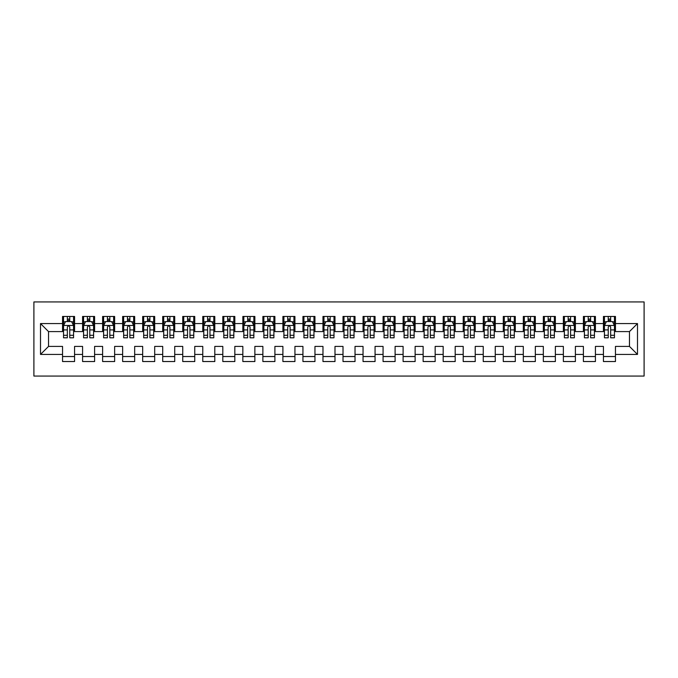 <?xml version="1.0" encoding="UTF-8"?>
<svg xmlns="http://www.w3.org/2000/svg" width="678" height="678" viewBox="0 0 678 678"><rect width="100%" height="100%" fill="white"/><g stroke="black" fill="none" stroke-linecap="round" stroke-linejoin="round"><path stroke-width="1.02" d="M33.9 376.061L644.1 376.061L644.1 301.939L33.9 301.939L33.9 376.061M40.511 354.425L40.511 323.576L62.545 323.576L62.545 331.584L48.528 331.584L48.528 346.416L40.511 354.425L62.545 354.425L62.545 361.535L74.563 361.535L74.563 354.425L82.58 354.425L82.58 361.535L94.598 361.535L94.598 354.425L102.615 354.425L102.615 361.535L114.633 361.535L114.633 354.425L122.642 354.425L122.642 361.535L134.668 361.535L134.668 354.425L142.677 354.425L142.677 361.535L154.694 361.535L154.694 354.425L162.712 354.425L162.712 361.535L174.729 361.535L174.729 354.425L182.746 354.425L182.746 361.535L194.764 361.535L194.764 354.425L202.773 354.425L202.773 361.535L214.799 361.535L214.799 354.425L222.808 354.425L222.808 361.535L234.825 361.535L234.825 354.425L242.843 354.425L242.843 361.535L254.86 361.535L254.86 354.425L262.878 354.425L262.878 361.535L274.895 361.535L274.895 354.425L282.904 354.425L282.904 361.535L294.93 361.535L294.93 354.425L302.939 354.425L302.939 361.535L314.956 361.535L314.956 354.425L322.974 354.425L322.974 361.535L334.991 361.535L334.991 354.425L343.009 354.425L343.009 361.535L355.026 361.535L355.026 354.425L363.044 354.425L363.044 361.535L375.061 361.535L375.061 354.425L383.07 354.425L383.07 361.535L395.096 361.535L395.096 354.425L403.105 354.425L403.105 361.535L415.122 361.535L415.122 354.425L423.14 354.425L423.14 361.535L435.157 361.535L435.157 354.425L443.175 354.425L443.175 361.535L455.192 361.535L455.192 354.425L463.201 354.425L463.201 361.535L475.227 361.535L475.227 354.425L483.236 354.425L483.236 361.535L495.254 361.535L495.254 354.425L503.271 354.425L503.271 361.535L515.288 361.535L515.288 354.425L523.306 354.425L523.306 361.535L535.323 361.535L535.323 354.425L543.332 354.425L543.332 361.535L555.358 361.535L555.358 354.425L563.367 354.425L563.367 361.535L575.385 361.535L575.385 354.425L583.402 354.425L583.402 361.535L595.42 361.535L595.42 354.425L603.437 354.425L603.437 361.535L615.455 361.535L615.455 346.416L629.472 346.416L629.472 331.584L615.455 331.584L615.455 323.576L637.49 323.576L637.49 354.425L615.455 354.425M615.455 323.576L615.455 316.465L603.437 316.465L603.437 323.576L595.42 323.576L595.42 316.465L583.402 316.465L583.402 323.576L575.385 323.576L575.385 316.465L563.367 316.465L563.367 323.576L555.358 323.576L555.358 316.465L543.332 316.465L543.332 323.576L535.323 323.576L535.323 316.465L523.306 316.465L523.306 323.576L515.288 323.576L515.288 316.465L503.271 316.465L503.271 323.576L495.254 323.576L495.254 316.465L483.236 316.465L483.236 323.576L475.227 323.576L475.227 316.465L463.201 316.465L463.201 323.576L455.192 323.576L455.192 316.465L443.175 316.465L443.175 323.576L435.157 323.576L435.157 316.465L423.14 316.465L423.14 323.576L415.122 323.576L415.122 316.465L403.105 316.465L403.105 323.576L395.096 323.576L395.096 316.465L383.07 316.465L383.07 323.576L375.061 323.576L375.061 316.465L363.044 316.465L363.044 323.576L355.026 323.576L355.026 316.465L343.009 316.465L343.009 323.576L334.991 323.576L334.991 316.465L322.974 316.465L322.974 323.576L314.956 323.576L314.956 316.465L302.939 316.465L302.939 323.576L294.93 323.576L294.93 316.465L282.904 316.465L282.904 323.576L274.895 323.576L274.895 316.465L262.878 316.465L262.878 323.576L254.86 323.576L254.86 316.465L242.843 316.465L242.843 323.576L234.825 323.576L234.825 316.465L222.808 316.465L222.808 323.576L214.799 323.576L214.799 316.465L202.773 316.465L202.773 323.576L194.764 323.576L194.764 316.465L182.746 316.465L182.746 323.576L174.729 323.576L174.729 316.465L162.712 316.465L162.712 323.576L154.694 323.576L154.694 316.465L142.677 316.465L142.677 323.576L134.668 323.576L134.668 316.465L122.642 316.465L122.642 323.576L114.633 323.576L114.633 316.465L102.615 316.465L102.615 323.576L94.598 323.576L94.598 316.465L82.58 316.465L82.58 323.576L74.563 323.576L74.563 316.465L62.545 316.465L62.545 323.576M595.42 354.425L595.42 346.416L603.437 346.416L603.437 354.425M637.49 323.576L629.472 331.584M575.385 354.425L575.385 346.416L583.402 346.416L583.402 354.425M603.437 323.576L603.437 331.584L595.42 331.584L595.42 323.576M555.358 354.425L555.358 346.416L563.367 346.416L563.367 354.425M583.402 323.576L583.402 331.584L575.385 331.584L575.385 323.576M535.323 354.425L535.323 346.416L543.332 346.416L543.332 354.425M563.367 323.576L563.367 331.584L555.358 331.584L555.358 323.576M515.288 354.425L515.288 346.416L523.306 346.416L523.306 354.425M543.332 323.576L543.332 331.584L535.323 331.584L535.323 323.576M495.254 354.425L495.254 346.416L503.271 346.416L503.271 354.425M523.306 323.576L523.306 331.584L515.288 331.584L515.288 323.576M475.227 354.425L475.227 346.416L483.236 346.416L483.236 354.425M503.271 323.576L503.271 331.584L495.254 331.584L495.254 323.576M455.192 354.425L455.192 346.416L463.201 346.416L463.201 354.425M483.236 323.576L483.236 331.584L475.227 331.584L475.227 323.576M435.157 354.425L435.157 346.416L443.175 346.416L443.175 354.425M463.201 323.576L463.201 331.584L455.192 331.584L455.192 323.576M415.122 354.425L415.122 346.416L423.14 346.416L423.14 354.425M443.175 323.576L443.175 331.584L435.157 331.584L435.157 323.576M395.096 354.425L395.096 346.416L403.105 346.416L403.105 354.425M423.14 323.576L423.14 331.584L415.122 331.584L415.122 323.576M375.061 354.425L375.061 346.416L383.07 346.416L383.07 354.425M403.105 323.576L403.105 331.584L395.096 331.584L395.096 323.576M355.026 354.425L355.026 346.416L363.044 346.416L363.044 354.425M383.07 323.576L383.07 331.584L375.061 331.584L375.061 323.576M334.991 354.425L334.991 346.416L343.009 346.416L343.009 354.425M363.044 323.576L363.044 331.584L355.026 331.584L355.026 323.576M314.956 354.425L314.956 346.416L322.974 346.416L322.974 354.425M343.009 323.576L343.009 331.584L334.991 331.584L334.991 323.576M294.93 354.425L294.93 346.416L302.939 346.416L302.939 354.425M322.974 323.576L322.974 331.584L314.956 331.584L314.956 323.576M274.895 354.425L274.895 346.416L282.904 346.416L282.904 354.425M302.939 323.576L302.939 331.584L294.93 331.584L294.93 323.576M254.86 354.425L254.86 346.416L262.878 346.416L262.878 354.425M282.904 323.576L282.904 331.584L274.895 331.584L274.895 323.576M234.825 354.425L234.825 346.416L242.843 346.416L242.843 354.425M262.878 323.576L262.878 331.584L254.86 331.584L254.86 323.576M214.799 354.425L214.799 346.416L222.808 346.416L222.808 354.425M242.843 323.576L242.843 331.584L234.825 331.584L234.825 323.576M194.764 354.425L194.764 346.416L202.773 346.416L202.773 354.425M222.808 323.576L222.808 331.584L214.799 331.584L214.799 323.576M174.729 354.425L174.729 346.416L182.746 346.416L182.746 354.425M202.773 323.576L202.773 331.584L194.764 331.584L194.764 323.576M154.694 354.425L154.694 346.416L162.712 346.416L162.712 354.425M182.746 323.576L182.746 331.584L174.729 331.584L174.729 323.576M134.668 354.425L134.668 346.416L142.677 346.416L142.677 354.425M162.712 323.576L162.712 331.584L154.694 331.584L154.694 323.576M114.633 354.425L114.633 346.416L122.642 346.416L122.642 354.425M142.677 323.576L142.677 331.584L134.668 331.584L134.668 323.576M94.598 354.425L94.598 346.416L102.615 346.416L102.615 354.425M122.642 323.576L122.642 331.584L114.633 331.584L114.633 323.576M74.563 354.425L74.563 346.416L82.58 346.416L82.58 354.425M102.615 323.576L102.615 331.584L94.598 331.584L94.598 323.576M48.528 346.416L62.545 346.416L62.545 354.425M82.58 323.576L82.58 331.584L74.563 331.584L74.563 323.576M603.437 321.474L604.437 321.474M614.454 321.474L615.455 321.474M583.402 321.474L584.402 321.474M594.42 321.474L595.42 321.474M563.367 321.474L564.367 321.474M574.385 321.474L575.385 321.474M543.332 321.474L544.332 321.474M554.35 321.474L555.358 321.474M523.306 321.474L524.306 321.474M534.323 321.474L535.323 321.474M503.271 321.474L504.271 321.474M514.288 321.474L515.288 321.474M483.236 321.474L484.236 321.474M494.254 321.474L495.254 321.474M463.201 321.474L464.201 321.474M474.219 321.474L475.227 321.474M443.175 321.474L444.175 321.474M454.192 321.474L455.192 321.474M423.14 321.474L424.14 321.474M434.157 321.474L435.157 321.474M403.105 321.474L404.105 321.474M414.122 321.474L415.122 321.474M383.07 321.474L384.07 321.474M394.088 321.474L395.096 321.474M363.044 321.474L364.044 321.474M374.061 321.474L375.061 321.474M343.009 321.474L344.009 321.474M354.026 321.474L355.026 321.474M322.974 321.474L323.974 321.474M333.991 321.474L334.991 321.474M302.939 321.474L303.939 321.474M313.956 321.474L314.956 321.474M282.904 321.474L283.913 321.474M293.93 321.474L294.93 321.474M262.878 321.474L263.878 321.474M273.895 321.474L274.895 321.474M242.843 321.474L243.843 321.474M253.86 321.474L254.86 321.474M222.808 321.474L223.808 321.474M233.825 321.474L234.825 321.474M202.773 321.474L203.781 321.474M213.799 321.474L214.799 321.474M182.746 321.474L183.746 321.474M193.764 321.474L194.764 321.474M162.712 321.474L163.712 321.474M173.729 321.474L174.729 321.474M142.677 321.474L143.677 321.474M153.694 321.474L154.694 321.474M122.642 321.474L123.65 321.474M133.668 321.474L134.668 321.474M102.615 321.474L103.615 321.474M113.633 321.474L114.633 321.474M82.58 321.474L83.58 321.474M93.598 321.474L94.598 321.474M62.545 321.474L63.546 321.474M73.563 321.474L74.563 321.474M62.545 356.526L74.563 356.526M82.58 356.526L94.598 356.526M102.615 356.526L114.633 356.526M122.642 356.526L134.668 356.526M142.677 356.526L154.694 356.526M162.712 356.526L174.729 356.526M182.746 356.526L194.764 356.526M202.773 356.526L214.799 356.526M222.808 356.526L234.825 356.526M242.843 356.526L254.86 356.526M262.878 356.526L274.895 356.526M282.904 356.526L294.93 356.526M302.939 356.526L314.956 356.526M322.974 356.526L334.991 356.526M343.009 356.526L355.026 356.526M363.044 356.526L375.061 356.526M383.07 356.526L395.096 356.526M403.105 356.526L415.122 356.526M423.14 356.526L435.157 356.526M443.175 356.526L455.192 356.526M463.201 356.526L475.227 356.526M483.236 356.526L495.254 356.526M503.271 356.526L515.288 356.526M523.306 356.526L535.323 356.526M543.332 356.526L555.358 356.526M563.367 356.526L575.385 356.526M583.402 356.526L595.42 356.526M603.437 356.526L615.455 356.526M40.511 323.576L48.528 331.584M629.472 346.416L637.49 354.425M69.758 319.067L67.351 319.067M73.563 335.288L69.758 335.288L69.758 337.797L73.563 337.797L73.563 325.576L71.563 321.575L65.554 321.575L63.546 325.576L63.546 337.797L67.351 337.797L67.351 335.288L63.546 335.288M63.546 325.576L63.546 316.465M73.563 325.576L73.563 316.465M67.351 321.575L67.351 316.465M69.758 316.465L69.758 321.575M69.758 335.288L69.758 327.084C68.961 325.533 68.156 325.533 67.351 327.084L67.351 335.288M69.758 321.474L67.351 321.474M89.793 319.067L87.386 319.067M93.598 335.288L89.793 335.288L89.793 337.797L93.598 337.797L93.598 325.576L91.598 321.575L85.581 321.575L83.58 325.576L83.58 337.797L87.386 337.797L87.386 335.288L83.58 335.288M83.58 325.576L83.58 316.465M93.598 325.576L93.598 316.465M87.386 321.575L87.386 316.465M89.793 316.465L89.793 321.575M89.793 335.288L89.793 327.084C88.987 325.533 88.191 325.533 87.386 327.084L87.386 335.288M89.793 321.474L87.386 321.474M109.828 319.067L107.421 319.067M113.633 335.288L109.828 335.288L109.828 337.797L113.633 337.797L113.633 325.576L111.624 321.575L105.615 321.575L103.615 325.576L103.615 337.797L107.421 337.797L107.421 335.288L103.615 335.288M103.615 325.576L103.615 316.465M113.633 325.576L113.633 316.465M107.421 321.575L107.421 316.465M109.828 316.465L109.828 321.575M109.828 335.288L109.828 327.084C109.022 325.533 108.226 325.533 107.421 327.084L107.421 335.288M109.828 321.474L107.421 321.474M129.854 319.067L127.456 319.067M133.668 335.288L129.854 335.288L129.854 337.797L133.668 337.797L133.668 325.576L131.659 321.575L125.65 321.575L123.65 325.576L123.65 337.797L127.456 337.797L127.456 335.288L123.65 335.288M123.65 325.576L123.65 316.465M133.668 325.576L133.668 316.465M127.456 321.575L127.456 316.465M129.854 316.465L129.854 321.575M129.854 335.288L129.854 327.084C129.057 325.533 128.252 325.533 127.456 327.084L127.456 335.288M129.854 321.474L127.456 321.474M149.889 319.067L147.482 319.067M153.694 335.288L149.889 335.288L149.889 337.797L153.694 337.797L153.694 325.576L151.694 321.575L145.685 321.575L143.677 325.576L143.677 337.797L147.482 337.797L147.482 335.288L143.677 335.288M143.677 325.576L143.677 316.465M153.694 325.576L153.694 316.465M147.482 321.575L147.482 316.465M149.889 316.465L149.889 321.575M149.889 335.288L149.889 327.084C149.092 325.533 148.287 325.533 147.482 327.084L147.482 335.288M149.889 321.474L147.482 321.474M169.924 319.067L167.517 319.067M173.729 335.288L169.924 335.288L169.924 337.797L173.729 337.797L173.729 325.576L171.729 321.575L165.72 321.575L163.712 325.576L163.712 337.797L167.517 337.797L167.517 335.288L163.712 335.288M163.712 325.576L163.712 316.465M173.729 325.576L173.729 316.465M167.517 321.575L167.517 316.465M169.924 316.465L169.924 321.575M169.924 335.288L169.924 327.084C169.119 325.533 168.322 325.533 167.517 327.084L167.517 335.288M169.924 321.474L167.517 321.474M189.959 319.067L187.552 319.067M193.764 335.288L189.959 335.288L189.959 337.797L193.764 337.797L193.764 325.576L191.755 321.575L185.747 321.575L183.746 325.576L183.746 337.797L187.552 337.797L187.552 335.288L183.746 335.288M183.746 325.576L183.746 316.465M193.764 325.576L193.764 316.465M187.552 321.575L187.552 316.465M189.959 316.465L189.959 321.575M189.959 335.288L189.959 327.084C189.154 325.533 188.357 325.533 187.552 327.084L187.552 335.288M189.959 321.474L187.552 321.474M209.985 319.067L207.587 319.067M213.799 335.288L209.985 335.288L209.985 337.797L213.799 337.797L213.799 325.576L211.79 321.575L205.781 321.575L203.781 325.576L203.781 337.797L207.587 337.797L207.587 335.288L203.781 335.288M203.781 325.576L203.781 316.465M213.799 325.576L213.799 316.465M207.587 321.575L207.587 316.465M209.985 316.465L209.985 321.575M209.985 335.288L209.985 327.084C209.188 325.533 208.383 325.533 207.587 327.084L207.587 335.288M209.985 321.474L207.587 321.474M230.02 319.067L227.622 319.067M233.825 335.288L230.02 335.288L230.02 337.797L233.825 337.797L233.825 325.576L231.825 321.575L225.816 321.575L223.808 325.576L223.808 337.797L227.622 337.797L227.622 335.288L223.808 335.288M223.808 325.576L223.808 316.465M233.825 325.576L233.825 316.465M227.622 321.575L227.622 316.465M230.02 316.465L230.02 321.575M230.02 335.288L230.02 327.084C229.223 325.533 228.418 325.533 227.622 327.084L227.622 335.288M230.02 321.474L227.622 321.474M250.055 319.067L247.648 319.067M253.86 335.288L250.055 335.288L250.055 337.797L253.86 337.797L253.86 325.576L251.86 321.575L245.851 321.575L243.843 325.576L243.843 337.797L247.648 337.797L247.648 335.288L243.843 335.288M243.843 325.576L243.843 316.465M253.86 325.576L253.86 316.465M247.648 321.575L247.648 316.465M250.055 316.465L250.055 321.575M250.055 335.288L250.055 327.084C249.258 325.533 248.453 325.533 247.648 327.084L247.648 335.288M250.055 321.474L247.648 321.474M270.09 319.067L267.683 319.067M273.895 335.288L270.09 335.288L270.09 337.797L273.895 337.797L273.895 325.576L271.886 321.575L265.878 321.575L263.878 325.576L263.878 337.797L267.683 337.797L267.683 335.288L263.878 335.288M263.878 325.576L263.878 316.465M273.895 325.576L273.895 316.465M267.683 321.575L267.683 316.465M270.09 316.465L270.09 321.575M270.09 335.288L270.09 327.084C269.285 325.533 268.488 325.533 267.683 327.084L267.683 335.288M270.09 321.474L267.683 321.474M290.116 319.067L287.718 319.067M293.93 335.288L290.116 335.288L290.116 337.797L293.93 337.797L293.93 325.576L291.921 321.575L285.913 321.575L283.913 325.576L283.913 337.797L287.718 337.797L287.718 335.288L283.913 335.288M283.913 325.576L283.913 316.465M293.93 325.576L293.93 316.465M287.718 321.575L287.718 316.465M290.116 316.465L290.116 321.575M290.116 335.288L290.116 327.084C289.32 325.533 288.514 325.533 287.718 327.084L287.718 335.288M290.116 321.474L287.718 321.474M310.151 319.067L307.753 319.067M313.956 335.288L310.151 335.288L310.151 337.797L313.956 337.797L313.956 325.576L311.956 321.575L305.947 321.575L303.939 325.576L303.939 337.797L307.753 337.797L307.753 335.288L303.939 335.288M303.939 325.576L303.939 316.465M313.956 325.576L313.956 316.465M307.753 321.575L307.753 316.465M310.151 316.465L310.151 321.575M310.151 335.288L310.151 327.084C309.354 325.533 308.549 325.533 307.753 327.084L307.753 335.288M310.151 321.474L307.753 321.474M330.186 319.067L327.779 319.067M333.991 335.288L330.186 335.288L330.186 337.797L333.991 337.797L333.991 325.576L331.991 321.575L325.982 321.575L323.974 325.576L323.974 337.797L327.779 337.797L327.779 335.288L323.974 335.288M323.974 325.576L323.974 316.465M333.991 325.576L333.991 316.465M327.779 321.575L327.779 316.465M330.186 316.465L330.186 321.575M330.186 335.288L330.186 327.084C329.389 325.533 328.584 325.533 327.779 327.084L327.779 335.288M330.186 321.474L327.779 321.474M350.221 319.067L347.814 319.067M354.026 335.288L350.221 335.288L350.221 337.797L354.026 337.797L354.026 325.576L352.018 321.575L346.009 321.575L344.009 325.576L344.009 337.797L347.814 337.797L347.814 335.288L344.009 335.288M344.009 325.576L344.009 316.465M354.026 325.576L354.026 316.465M347.814 321.575L347.814 316.465M350.221 316.465L350.221 321.575M350.221 335.288L350.221 327.084C349.416 325.533 348.619 325.533 347.814 327.084L347.814 335.288M350.221 321.474L347.814 321.474M370.247 319.067L367.849 319.067M374.061 335.288L370.247 335.288L370.247 337.797L374.061 337.797L374.061 325.576L372.053 321.575L366.044 321.575L364.044 325.576L364.044 337.797L367.849 337.797L367.849 335.288L364.044 335.288M364.044 325.576L364.044 316.465M374.061 325.576L374.061 316.465M367.849 321.575L367.849 316.465M370.247 316.465L370.247 321.575M370.247 335.288L370.247 327.084C369.451 325.533 368.646 325.533 367.849 327.084L367.849 335.288M370.247 321.474L367.849 321.474M390.282 319.067L387.884 319.067M394.088 335.288L390.282 335.288L390.282 337.797L394.088 337.797L394.088 325.576L392.087 321.575L386.079 321.575L384.07 325.576L384.07 337.797L387.884 337.797L387.884 335.288L384.07 335.288M384.07 325.576L384.07 316.465M394.088 325.576L394.088 316.465M387.884 321.575L387.884 316.465M390.282 316.465L390.282 321.575M390.282 335.288L390.282 327.084C389.486 325.533 388.68 325.533 387.884 327.084L387.884 335.288M390.282 321.474L387.884 321.474M410.317 319.067L407.91 319.067M414.122 335.288L410.317 335.288L410.317 337.797L414.122 337.797L414.122 325.576L412.122 321.575L406.114 321.575L404.105 325.576L404.105 337.797L407.91 337.797L407.91 335.288L404.105 335.288M404.105 325.576L404.105 316.465M414.122 325.576L414.122 316.465M407.91 321.575L407.91 316.465M410.317 316.465L410.317 321.575M410.317 335.288L410.317 327.084C409.52 325.533 408.715 325.533 407.91 327.084L407.91 335.288M410.317 321.474L407.91 321.474M430.352 319.067L427.945 319.067M434.157 335.288L430.352 335.288L430.352 337.797L434.157 337.797L434.157 325.576L432.149 321.575L426.14 321.575L424.14 325.576L424.14 337.797L427.945 337.797L427.945 335.288L424.14 335.288M424.14 325.576L424.14 316.465M434.157 325.576L434.157 316.465M427.945 321.575L427.945 316.465M430.352 316.465L430.352 321.575M430.352 335.288L430.352 327.084C429.547 325.533 428.75 325.533 427.945 327.084L427.945 335.288M430.352 321.474L427.945 321.474M450.378 319.067L447.98 319.067M454.192 335.288L450.378 335.288L450.378 337.797L454.192 337.797L454.192 325.576L452.184 321.575L446.175 321.575L444.175 325.576L444.175 337.797L447.98 337.797L447.98 335.288L444.175 335.288M444.175 325.576L444.175 316.465M454.192 325.576L454.192 316.465M447.98 321.575L447.98 316.465M450.378 316.465L450.378 321.575M450.378 335.288L450.378 327.084C449.582 325.533 448.785 325.533 447.98 327.084L447.98 335.288M450.378 321.474L447.98 321.474M470.413 319.067L468.015 319.067M474.219 335.288L470.413 335.288L470.413 337.797L474.219 337.797L474.219 325.576L472.219 321.575L466.21 321.575L464.201 325.576L464.201 337.797L468.015 337.797L468.015 335.288L464.201 335.288M464.201 325.576L464.201 316.465M474.219 325.576L474.219 316.465M468.015 321.575L468.015 316.465M470.413 316.465L470.413 321.575M470.413 335.288L470.413 327.084C469.617 325.533 468.812 325.533 468.015 327.084L468.015 335.288M470.413 321.474L468.015 321.474M490.448 319.067L488.041 319.067M494.254 335.288L490.448 335.288L490.448 337.797L494.254 337.797L494.254 325.576L492.253 321.575L486.245 321.575L484.236 325.576L484.236 337.797L488.041 337.797L488.041 335.288L484.236 335.288M484.236 325.576L484.236 316.465M494.254 325.576L494.254 316.465M488.041 321.575L488.041 316.465M490.448 316.465L490.448 321.575M490.448 335.288L490.448 327.084C489.652 325.533 488.846 325.533 488.041 327.084L488.041 335.288M490.448 321.474L488.041 321.474M510.483 319.067L508.076 319.067M514.288 335.288L510.483 335.288L510.483 337.797L514.288 337.797L514.288 325.576L512.28 321.575L506.271 321.575L504.271 325.576L504.271 337.797L508.076 337.797L508.076 335.288L504.271 335.288M504.271 325.576L504.271 316.465M514.288 325.576L514.288 316.465M508.076 321.575L508.076 316.465M510.483 316.465L510.483 321.575M510.483 335.288L510.483 327.084C509.678 325.533 508.881 325.533 508.076 327.084L508.076 335.288M510.483 321.474L508.076 321.474M530.518 319.067L528.111 319.067M534.323 335.288L530.518 335.288L530.518 337.797L534.323 337.797L534.323 325.576L532.315 321.575L526.306 321.575L524.306 325.576L524.306 337.797L528.111 337.797L528.111 335.288L524.306 335.288M524.306 325.576L524.306 316.465M534.323 325.576L534.323 316.465M528.111 321.575L528.111 316.465M530.518 316.465L530.518 321.575M530.518 335.288L530.518 327.084C529.713 325.533 528.916 325.533 528.111 327.084L528.111 335.288M530.518 321.474L528.111 321.474M550.544 319.067L548.146 319.067M554.35 335.288L550.544 335.288L550.544 337.797L554.35 337.797L554.35 325.576L552.35 321.575L546.341 321.575L544.332 325.576L544.332 337.797L548.146 337.797L548.146 335.288L544.332 335.288M544.332 325.576L544.332 316.465M554.35 325.576L554.35 316.465M548.146 321.575L548.146 316.465M550.544 316.465L550.544 321.575M550.544 335.288L550.544 327.084C549.748 325.533 548.943 325.533 548.146 327.084L548.146 335.288M550.544 321.474L548.146 321.474M570.579 319.067L568.172 319.067M574.385 335.288L570.579 335.288L570.579 337.797L574.385 337.797L574.385 325.576L572.385 321.575L566.376 321.575L564.367 325.576L564.367 337.797L568.172 337.797L568.172 335.288L564.367 335.288M564.367 325.576L564.367 316.465M574.385 325.576L574.385 316.465M568.172 321.575L568.172 316.465M570.579 316.465L570.579 321.575M570.579 335.288L570.579 327.084C569.783 325.533 568.978 325.533 568.172 327.084L568.172 335.288M570.579 321.474L568.172 321.474M590.614 319.067L588.207 319.067M594.42 335.288L590.614 335.288L590.614 337.797L594.42 337.797L594.42 325.576L592.419 321.575L586.402 321.575L584.402 325.576L584.402 337.797L588.207 337.797L588.207 335.288L584.402 335.288M584.402 325.576L584.402 316.465M594.42 325.576L594.42 316.465M588.207 321.575L588.207 316.465M590.614 316.465L590.614 321.575M590.614 335.288L590.614 327.084C589.809 325.533 589.013 325.533 588.207 327.084L588.207 335.288M590.614 321.474L588.207 321.474M610.649 319.067L608.242 319.067M614.454 335.288L610.649 335.288L610.649 337.797L614.454 337.797L614.454 325.576L612.446 321.575L606.437 321.575L604.437 325.576L604.437 337.797L608.242 337.797L608.242 335.288L604.437 335.288M604.437 325.576L604.437 316.465M614.454 325.576L614.454 316.465M608.242 321.575L608.242 316.465M610.649 316.465L610.649 321.575M610.649 335.288L610.649 327.084C609.844 325.533 609.047 325.533 608.242 327.084L608.242 335.288M610.649 321.474L608.242 321.474M73.512 325.474L63.596 325.474M63.546 321.813L65.435 321.813M71.682 321.813L73.563 321.813M67.351 329.915L63.546 329.915M73.563 329.915L69.758 329.915M69.758 320.338L67.351 320.338M93.547 325.474L83.631 325.474M83.58 321.813L85.462 321.813M91.716 321.813L93.598 321.813M87.386 329.915L83.58 329.915M93.598 329.915L89.793 329.915M89.793 320.338L87.386 320.338M113.582 325.474L103.666 325.474M103.615 321.813L105.497 321.813M111.751 321.813L113.633 321.813M107.421 329.915L103.615 329.915M113.633 329.915L109.828 329.915M109.828 320.338L107.421 320.338M133.617 325.474L123.701 325.474M123.65 321.813L125.532 321.813M131.778 321.813L133.668 321.813M127.456 329.915L123.65 329.915M133.668 329.915L129.854 329.915M129.854 320.338L127.456 320.338M153.643 325.474L143.728 325.474M143.677 321.813L145.567 321.813M151.813 321.813L153.694 321.813M147.482 329.915L143.677 329.915M153.694 329.915L149.889 329.915M149.889 320.338L147.482 320.338M173.678 325.474L163.762 325.474M163.712 321.813L165.593 321.813M171.848 321.813L173.729 321.813M167.517 329.915L163.712 329.915M173.729 329.915L169.924 329.915M169.924 320.338L167.517 320.338M193.713 325.474L183.797 325.474M183.746 321.813L185.628 321.813M191.882 321.813L193.764 321.813M187.552 329.915L183.746 329.915M193.764 329.915L189.959 329.915M189.959 320.338L187.552 320.338M213.748 325.474L203.832 325.474M203.781 321.813L205.663 321.813M211.909 321.813L213.799 321.813M207.587 329.915L203.781 329.915M213.799 329.915L209.985 329.915M209.985 320.338L207.587 320.338M233.774 325.474L223.859 325.474M223.808 321.813L225.698 321.813M231.944 321.813L233.825 321.813M227.622 329.915L223.808 329.915M233.825 329.915L230.02 329.915M230.02 320.338L227.622 320.338M253.809 325.474L243.894 325.474M243.843 321.813L245.724 321.813M251.979 321.813L253.86 321.813M247.648 329.915L243.843 329.915M253.86 329.915L250.055 329.915M250.055 320.338L247.648 320.338M273.844 325.474L263.928 325.474M263.878 321.813L265.759 321.813M272.014 321.813L273.895 321.813M267.683 329.915L263.878 329.915M273.895 329.915L270.09 329.915M270.09 320.338L267.683 320.338M293.879 325.474L283.963 325.474M283.913 321.813L285.794 321.813M292.04 321.813L293.93 321.813M287.718 329.915L283.913 329.915M293.93 329.915L290.116 329.915M290.116 320.338L287.718 320.338M313.906 325.474L303.99 325.474M303.939 321.813L305.829 321.813M312.075 321.813L313.956 321.813M307.753 329.915L303.939 329.915M313.956 329.915L310.151 329.915M310.151 320.338L307.753 320.338M333.94 325.474L324.025 325.474M323.974 321.813L325.855 321.813M332.11 321.813L333.991 321.813M327.779 329.915L323.974 329.915M333.991 329.915L330.186 329.915M330.186 320.338L327.779 320.338M353.975 325.474L344.06 325.474M344.009 321.813L345.89 321.813M352.145 321.813L354.026 321.813M347.814 329.915L344.009 329.915M354.026 329.915L350.221 329.915M350.221 320.338L347.814 320.338M374.01 325.474L364.094 325.474M364.044 321.813L365.925 321.813M372.171 321.813L374.061 321.813M367.849 329.915L364.044 329.915M374.061 329.915L370.247 329.915M370.247 320.338L367.849 320.338M394.037 325.474L384.121 325.474M384.07 321.813L385.96 321.813M392.206 321.813L394.088 321.813M387.884 329.915L384.07 329.915M394.088 329.915L390.282 329.915M390.282 320.338L387.884 320.338M414.072 325.474L404.156 325.474M404.105 321.813L405.986 321.813M412.241 321.813L414.122 321.813M407.91 329.915L404.105 329.915M414.122 329.915L410.317 329.915M410.317 320.338L407.91 320.338M434.106 325.474L424.191 325.474M424.14 321.813L426.021 321.813M432.276 321.813L434.157 321.813M427.945 329.915L424.14 329.915M434.157 329.915L430.352 329.915M430.352 320.338L427.945 320.338M454.141 325.474L444.226 325.474M444.175 321.813L446.056 321.813M452.302 321.813L454.192 321.813M447.98 329.915L444.175 329.915M454.192 329.915L450.378 329.915M450.378 320.338L447.98 320.338M474.168 325.474L464.252 325.474M464.201 321.813L466.091 321.813M472.337 321.813L474.219 321.813M468.015 329.915L464.201 329.915M474.219 329.915L470.413 329.915M470.413 320.338L468.015 320.338M494.203 325.474L484.287 325.474M484.236 321.813L486.118 321.813M492.372 321.813L494.254 321.813M488.041 329.915L484.236 329.915M494.254 329.915L490.448 329.915M490.448 320.338L488.041 320.338M514.238 325.474L504.322 325.474M504.271 321.813L506.152 321.813M512.407 321.813L514.288 321.813M508.076 329.915L504.271 329.915M514.288 329.915L510.483 329.915M510.483 320.338L508.076 320.338M534.272 325.474L524.357 325.474M524.306 321.813L526.187 321.813M532.433 321.813L534.323 321.813M528.111 329.915L524.306 329.915M534.323 329.915L530.518 329.915M530.518 320.338L528.111 320.338M554.299 325.474L544.383 325.474M544.332 321.813L546.222 321.813M552.468 321.813L554.35 321.813M548.146 329.915L544.332 329.915M554.35 329.915L550.544 329.915M550.544 320.338L548.146 320.338M574.334 325.474L564.418 325.474M564.367 321.813L566.249 321.813M572.503 321.813L574.385 321.813M568.172 329.915L564.367 329.915M574.385 329.915L570.579 329.915M570.579 320.338L568.172 320.338M594.369 325.474L584.453 325.474M584.402 321.813L586.284 321.813M592.538 321.813L594.42 321.813M588.207 329.915L584.402 329.915M594.42 329.915L590.614 329.915M590.614 320.338L588.207 320.338M614.404 325.474L604.488 325.474M604.437 321.813L606.318 321.813M612.565 321.813L614.454 321.813M608.242 329.915L604.437 329.915M614.454 329.915L610.649 329.915M610.649 320.338L608.242 320.338"/></g></svg>
